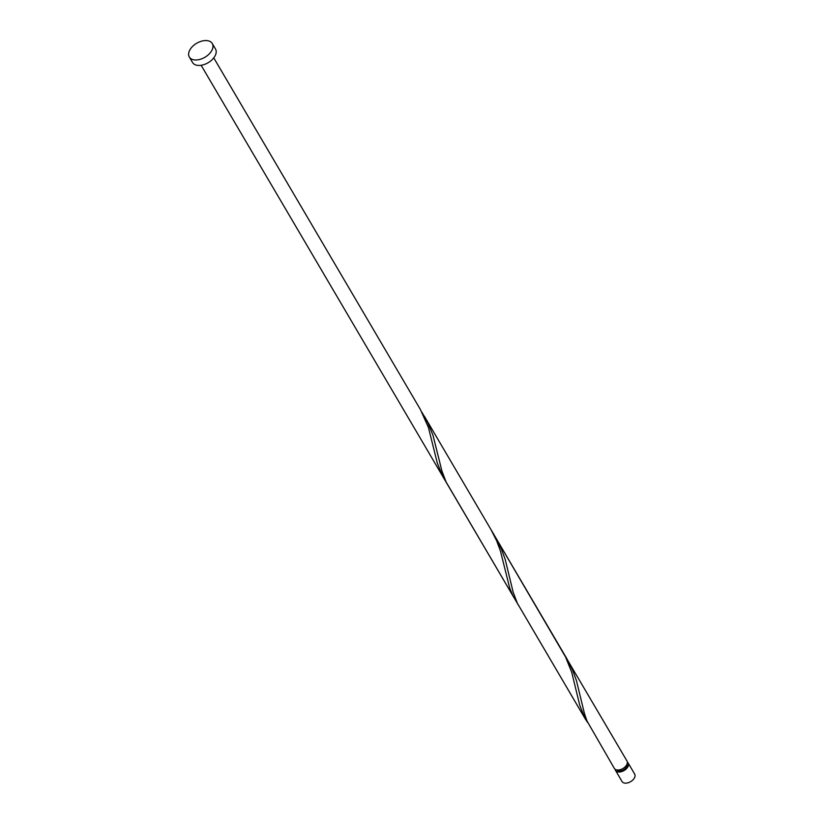<?xml version="1.0" encoding="UTF-8"?>
<svg xmlns="http://www.w3.org/2000/svg" width="824" height="824" viewBox="0 0 824 824"><rect width="100%" height="100%" fill="white"/><g stroke="black" fill="none" stroke-linecap="round" stroke-linejoin="round"><path stroke-width="1.24" d="M628.135 762.962L634.676 774.096A7.323 4.47 149.6 0 1 634.398 777.969A7.323 4.47 149.6 0 1 628.001 782.8A7.323 4.47 149.6 0 1 622.048 781.523L615.507 770.389A7.323 4.47 -30.4 0 0 621.461 771.666A7.323 4.47 -30.4 0 0 627.857 766.835A7.323 4.47 -30.4 0 0 628.135 762.962A7.323 4.47 -30.4 0 0 627.332 762.097M616.991 769.966A5.861 3.574 -30.4 0 0 621.821 770.574A5.861 3.574 -30.4 0 0 626.642 766.804A5.861 3.574 -30.4 0 0 627.033 764.064M212.283 43.528L215.486 48.977A13.318 8.127 149.6 0 1 214.982 56.011A13.318 8.127 149.6 0 1 203.353 64.797A13.318 8.127 149.6 0 1 192.528 62.47L189.324 57.021A13.318 8.127 149.6 0 1 189.829 49.986A13.318 8.127 149.6 0 1 201.458 41.2A13.318 8.127 149.6 0 1 212.283 43.528A13.318 8.127 149.6 0 1 211.778 50.552A13.318 8.127 149.6 0 1 200.15 59.338A13.318 8.127 149.6 0 1 189.324 57.021M516.421 601.345L512.621 595.134L509.685 587.996L500.477 551.122L496.656 540.822L490.95 529.544L565.573 657.006L571.743 672.384L579.766 705.354L585.215 718.847L517.307 603.158L513.146 592.178L505.163 559.3L501.383 549L495.502 537.279L566.758 658.531L572.649 670.252L576.429 680.562L584.412 713.429L586.976 720.969L614.333 768.39A7.323 4.47 -30.4 0 0 620.287 769.668A7.323 4.47 -30.4 0 0 626.673 764.837A7.323 4.47 -30.4 0 0 626.961 760.964L564.399 654.72M585.215 718.847L587.687 722.596M518.502 605.321L446.052 481.906L441.891 470.916L432.981 435.247L427.811 422.661L421.878 412.206M213.756 57.865L420.415 409.538L428.439 427.512L437.245 462.841L442.694 476.334L201.138 65.281M615.137 769.256A7.323 4.47 -30.4 0 0 615.507 770.389M490.95 529.544L424.236 416.017M513.96 597.596L442.694 476.334"/></g></svg>
